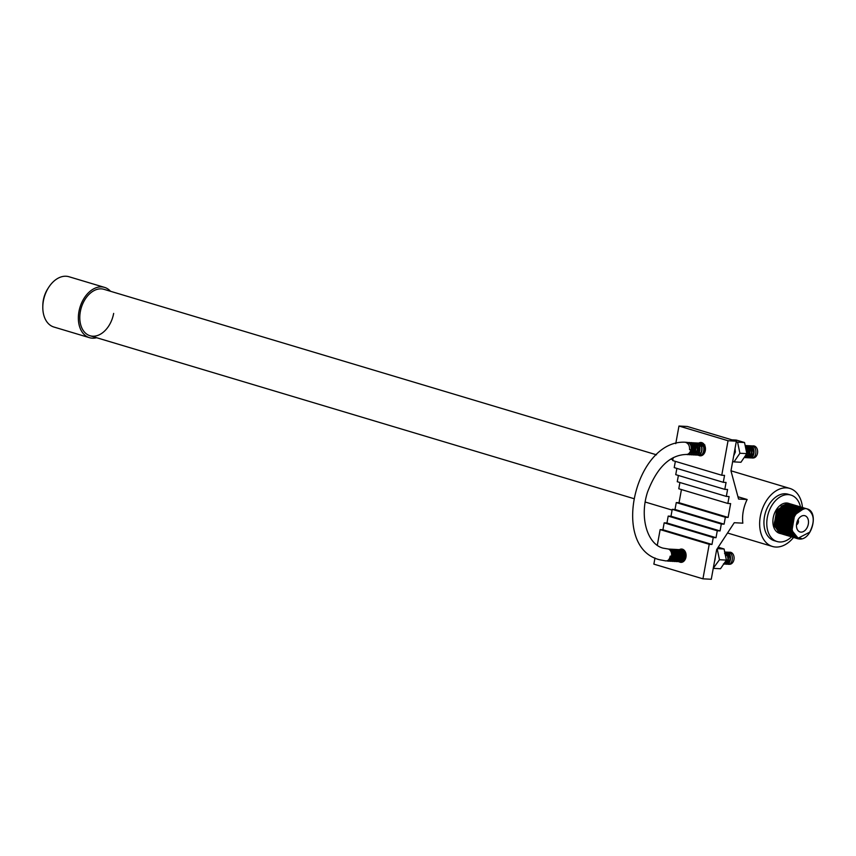 <?xml version="1.0" encoding="UTF-8"?>
<svg xmlns="http://www.w3.org/2000/svg" width="856" height="856" viewBox="0 0 856 856"><rect width="100%" height="100%" fill="white"/><g stroke="black" fill="none" stroke-linecap="round" stroke-linejoin="round"><path stroke-width="1.28" d="M656.499 454.814L103.951 289.317A24.235 16.425 106.7 0 0 80.336 311.659A24.235 16.425 106.7 0 0 90.041 335.745A24.235 16.425 106.7 0 0 113.655 313.414M42.8 306.908L42.821 305.282A22.213 15.066 -73.3 0 1 43.324 300.231A22.213 15.066 -73.3 0 1 47.754 288.814L48.632 287.445A26.258 17.794 106.7 0 0 43.389 300.938A26.258 17.794 106.7 0 0 42.8 306.908A26.258 17.794 106.7 0 0 53.907 327.035L89.463 337.681A26.258 17.794 -73.3 0 1 78.945 311.584A26.258 17.794 -73.3 0 1 104.528 287.381A26.258 17.794 -73.3 0 1 110.51 291.275M96.6 337.713A26.258 17.794 -73.3 0 1 89.463 337.681M104.528 287.381L68.972 276.734A26.258 17.794 106.7 0 0 48.632 287.445M785.241 507.95L785.958 508.261M787.916 510.005L788.344 510.658M698.892 443.034A6.666 4.836 93 0 1 700.978 442.509A6.666 4.836 93 0 1 705.323 450.566A6.666 4.836 93 0 1 700.283 455.82A6.666 4.836 93 0 1 698.271 455.082M684.821 555.33A6.666 4.836 93 0 1 684.907 554.731A6.666 4.836 93 0 1 685.613 552.548M676.486 554.891A6.666 4.836 93 0 1 676.582 554.292A6.666 4.836 93 0 1 677.428 551.842M677.545 551.617A6.666 4.836 93 0 1 678.391 550.494M678.498 550.376A6.666 4.836 93 0 1 679.215 549.766M679.536 549.573A6.666 4.836 93 0 1 681.622 549.049A6.666 4.836 93 0 1 685.966 557.106A6.666 4.836 93 0 1 680.927 562.36A6.666 4.836 93 0 1 678.915 561.622M800.52 506.977L800.52 506.977A24.235 16.425 106.7 0 0 800.499 506.913A24.235 16.425 106.7 0 0 790.944 495.089L788.098 494.233A24.235 16.425 106.7 0 0 785.455 493.773A24.235 16.425 106.7 0 0 764.89 514.649A24.235 16.425 106.7 0 0 774.198 540.671L777.034 541.516A24.235 16.425 106.7 0 0 779.688 541.976A24.235 16.425 106.7 0 0 791.522 536.894L791.533 536.883A24.235 16.425 106.7 0 0 791.618 536.798M802.479 507.501A30.292 20.533 106.7 0 0 789.842 488.423A30.292 20.533 106.7 0 0 786.525 487.856A30.292 20.533 106.7 0 0 760.834 513.942A30.292 20.533 106.7 0 0 772.454 546.47A30.292 20.533 106.7 0 0 775.771 547.038A30.292 20.533 106.7 0 0 793.501 537.482M747.149 499.497L738.567 499.048L730.971 470.854L736.363 441.172L728.039 440.733L721.758 475.251L724.54 475.401L723.288 482.303L726.059 482.452L724.807 489.354L727.579 489.504L726.327 496.405L729.109 496.555L727.846 503.456L730.628 503.606L728.114 517.42L725.342 517.27L724.09 524.172L721.308 524.033L720.057 530.934L717.275 530.784L716.023 537.696L713.241 537.547L711.989 544.448L709.217 544.309L702.937 578.827L711.272 579.266L716.665 549.584L734.266 522.716L742.848 523.166A30.292 20.533 106.7 0 1 747.149 499.497L737.947 496.737M681.44 489.557L679.043 502.718L676.272 502.568L675.01 509.481L672.238 509.331L670.986 516.232L668.204 516.093L666.952 522.995L664.17 522.845L662.918 529.757L660.147 529.607L657.29 545.326M654.99 557.984L653.866 564.136L702.937 578.827M679.91 482.506L678.776 488.765L727.846 503.456M678.391 475.455L677.257 481.714L726.327 496.405M676.871 468.403L675.737 474.663L724.807 489.354M675.352 461.352L674.218 467.611L723.288 482.303M736.363 441.172L687.293 426.47L678.968 426.031L675.759 443.654M673.223 457.65L672.688 460.56L721.758 475.251M704.178 448.801A6.666 4.836 93 0 1 704.274 448.191M728.039 440.733L678.968 426.031M728.114 517.42L679.043 502.718M725.342 517.27L676.272 502.568M724.09 524.172L675.01 509.481M721.308 524.033L672.238 509.331M720.057 530.934L670.986 516.232M717.275 530.784L668.204 516.093M716.023 537.696L666.952 522.995M713.241 537.547L664.17 522.845M711.989 544.448L662.918 529.757M709.217 544.309L660.147 529.607M678.862 561.59A6.666 4.836 93 0 1 678.241 561.033M678.134 560.915A6.666 4.836 93 0 1 677.342 559.781M677.235 559.557A6.666 4.836 93 0 1 676.443 556.475M685.26 559.289A6.666 4.836 93 0 1 684.779 556.914M796.497 524.76A2.932 1.99 106.7 0 0 798.274 522.577A2.932 1.99 106.7 0 0 797.985 519.774M803.987 515.558A8.485 5.746 106.7 0 0 796.797 522.856A8.485 5.746 106.7 0 0 800.05 531.961A8.485 5.746 106.7 0 0 800.981 532.122A8.485 5.746 106.7 0 0 808.171 524.824A8.485 5.746 106.7 0 0 804.918 515.719A8.485 5.746 106.7 0 0 803.987 515.558M785.487 510.016A8.485 5.746 106.7 0 0 784.449 510.09M784.289 510.123A8.485 5.746 106.7 0 0 783.154 510.529M782.705 510.765A8.485 5.746 106.7 0 0 781.036 512.113M780.308 512.979A8.485 5.746 106.7 0 0 778.029 521.208M778.211 522.278A8.485 5.746 106.7 0 0 778.928 524.172M779.185 524.589A8.485 5.746 106.7 0 0 779.902 525.456M781.121 526.269A8.485 5.746 106.7 0 0 781.56 526.429L781.774 526.494M793.073 535.278A24.235 16.425 106.7 0 0 793.619 534.647M800.959 509.459A24.235 16.425 106.7 0 0 800.884 508.903M800.799 508.368A24.235 16.425 106.7 0 0 800.799 508.357L802.607 508.357M790.944 495.089A24.235 16.425 106.7 0 0 788.29 494.629A24.235 16.425 106.7 0 0 767.736 515.494A24.235 16.425 106.7 0 0 777.034 541.516M806.47 508.71L804.383 508.282L793.822 515.483L791.201 530.816L797.546 538.702L799.279 539.002C811.83 540.671 819.245 511.942 807.165 508.903A15.654 10.614 106.7 0 0 806.973 508.849A15.654 10.614 106.7 0 0 805.261 508.55A15.654 10.614 106.7 0 0 798.616 510.968C791.062 519.303 789.778 527.617 794.743 535.899L798.188 538.167L809.712 532.175C815.137 521.39 814.281 513.632 807.165 508.903M806.919 508.828L805.175 508.528L798.616 510.968M797.097 538.552L801.184 538.403M806.02 508.56L804.276 508.25L793.715 515.451L791.083 530.784L797.428 538.67L799.162 538.97M805.56 508.432L803.484 508.015L792.923 515.216L790.291 530.549L796.636 538.424L798.263 538.702M797.364 538.424L798.969 538.349M805.507 508.421L803.367 507.983L792.806 515.184L790.184 530.517L796.979 538.52M796.572 538.189L798.07 538.135M804.661 508.164L802.575 507.747L792.025 514.948L789.393 530.281L796.54 538.338M796.455 538.157L797.953 538.103M804.597 508.154L802.468 507.715L791.907 514.916L789.275 530.249L796.08 538.242M795.802 537.921L797.311 537.836M803.752 507.897L801.676 507.48L791.115 514.67L788.494 530.014L795.641 538.071M803.313 507.747L801.558 507.437L791.008 514.638L788.376 529.971L795.181 537.975M802.853 507.619L800.767 507.201L790.216 514.403L787.584 529.736L794.325 537.729M802.404 507.48L800.66 507.169L790.099 514.37L787.477 529.704L794.272 537.707M801.954 507.351L799.868 506.934L789.307 514.135L786.685 529.468L793.426 537.45M801.505 507.201L799.75 506.902L789.2 514.103L786.568 529.436L793.373 537.429M801.045 507.084L798.969 506.666L788.408 513.868L785.776 529.201L792.934 537.258M800.595 506.934L798.851 506.634L788.29 513.825L785.669 529.168L792.463 537.161M800.146 506.816L798.06 506.388L787.509 513.589L784.877 528.922L791.618 536.915M799.697 506.666L797.953 506.356L787.392 513.557L784.759 528.89L791.565 536.894M799.237 506.538L797.161 506.121L786.6 513.322L783.978 528.655L790.719 536.648M798.787 506.399L797.043 506.089L786.493 513.29L783.861 528.623L790.666 536.626M798.338 506.271L796.251 505.853L785.701 513.054L783.069 528.387L790.227 536.445M797.888 506.121L796.144 505.821L785.583 513.022L782.962 528.355L789.756 536.348M793.127 535.353L793.876 535.021M797.439 506.003L795.352 505.586L784.792 512.776L782.17 528.12L788.911 536.102M796.99 505.853L795.235 505.543L784.685 512.744L782.052 528.077L788.858 536.081M787.723 530.281L791.607 535.31M792.795 534.84L793.512 534.476M799.772 508.047L800.906 507.801M798.231 506.624L797.45 506.142M796.529 505.725L794.454 505.308L783.893 512.509L781.26 527.842L788.002 535.835M796.08 505.586L794.336 505.275L783.775 512.476L781.154 527.81L787.948 535.813M795.631 505.457L793.544 505.04L782.994 512.241L780.362 527.574L787.103 535.556M795.181 505.308L793.437 505.008L782.876 512.209L780.244 527.542L786.653 535.439M786.771 535.225L787.648 535.16M794.721 505.19L792.645 504.773L782.084 511.974L779.452 527.307L786.611 535.364M787.713 535.16L787.381 534.315M785.915 529.746L789.211 534.882M789.671 534.797L786.76 529.029L789.264 514.381L797.653 507.608M794.272 505.04L792.528 504.74L781.977 511.931L779.345 527.275L786.14 535.268M787.895 534.775L785.016 529.479M791.254 533.395L791.789 533.042M791.875 532.988L792.538 532.496M793.822 504.922L791.736 504.494L781.186 511.695L778.553 527.039L785.701 535.096M793.373 504.773L791.629 504.462L781.068 511.663L778.446 526.996L785.241 535M791.597 532.25L792.26 531.704M792.913 504.644L790.837 504.227L780.276 511.428L777.655 526.761L784.802 534.818M792.474 504.505L790.719 504.195L780.169 511.396L777.537 526.729L784.342 534.733M790.067 532.453L790.612 532.047M790.698 531.983L791.265 531.512M791.351 531.437L792.014 530.816M792.014 504.377L789.928 503.959L779.377 511.16L776.745 526.494L783.903 534.551M790.024 532.357L790.58 531.951M790.666 531.886L791.244 531.405M791.565 504.227L789.821 503.927L779.26 511.128L776.638 526.461L783.433 534.454M784.15 534.112L783.24 533.277M789.788 531.715L790.366 531.234M790.452 531.169L791.051 530.613M791.137 530.527L791.8 529.821M796.957 512.573L796.786 511.663M796.754 511.546L796.562 510.765M796.273 509.866L796.027 509.245M795.994 509.16L795.738 508.582M792.335 504.73L791.607 504.312M791.918 504.484L791.169 504.13M791.49 504.27L789.029 503.692L778.468 510.882L775.846 526.226L782.994 534.283M789.756 531.608L790.334 531.127M791.03 530.527L790.42 531.062L791.019 530.495M791.105 530.399L791.896 529.554M796.861 512.68L796.701 511.749L796.915 512.616M796.668 511.631L796.476 510.839M796.198 509.93L795.952 509.288M795.92 509.202L795.663 508.625M794.24 506.399L793.587 505.703M791.051 504.098L788.922 503.649L778.361 510.85L775.729 526.194L782.534 534.187M790.227 530.249L790.858 529.596M796.048 512.273L795.92 511.588M795.855 511.278L795.716 510.711M795.631 510.39L795.406 509.695M795.374 509.598L795.128 508.967M795.096 508.881L794.828 508.314M791.436 504.462L790.698 504.034M791.019 504.216L790.259 503.852M790.206 503.831L788.13 503.414L777.569 510.615L774.937 525.948L782.095 534.005M787.606 532.229L788.141 531.876M789.521 530.784L790.12 530.217L789.521 530.784M790.206 530.132L790.837 529.457M796.048 513.054L795.973 512.509M795.952 512.37L795.791 511.481L796.005 512.316M795.77 511.353L795.577 510.572M795.288 509.78L795.534 510.465L795.32 509.759M795.288 509.662L795.053 509.02M795.01 508.935L794.753 508.357M790.858 505.382L792.292 505.083M790.152 503.82L788.012 503.382L777.451 510.583L774.83 525.916L781.624 533.919M796.658 538.37L797.471 538.456M784.449 534.765L785.273 534.882M789.307 503.563L787.22 503.146L776.67 510.347L774.038 525.68L780.779 533.663M789.093 503.521A15.654 10.614 106.7 0 0 788.483 503.307A15.654 10.614 106.7 0 0 786.771 503.007A15.654 10.614 106.7 0 0 773.492 516.489A15.654 10.614 106.7 0 0 779.506 533.299L780.383 533.556M786.739 532.036L787.274 531.694M787.349 531.64L787.905 531.234M789.328 529.982L789.96 529.329M795.138 512.006L795.021 511.321M794.946 511L794.753 510.23M794.721 510.123L794.518 509.47M794.464 509.331L794.229 508.699M792.228 505.532L793.587 505.65M794.903 512.263A15.654 10.614 106.7 0 0 794.785 511.546L794.924 512.252M791.019 504.858L791.565 505.147A15.654 10.614 106.7 0 0 791.329 504.912M781.624 532.999L781.218 533.588L781.624 532.999M782.331 532.999L783.657 533.759M783.347 532.903L780.437 527.135L782.94 512.487L791.329 505.714M786.589 531.704L787.145 531.362M787.231 531.309L787.798 530.913M794.475 510.337L794.24 509.662M794.197 509.534L793.929 508.903M789.97 504.559L789.35 504.302M789.253 504.27L788.408 504.034M788.258 504.013L786.792 503.906M786.482 503.917L781.047 506.313M778.425 509.095L777.302 510.797L774.402 522.609M775.076 526.504L778.446 531.715M778.714 531.918L780.041 532.678M785.648 532.817L786.183 532.614M786.867 532.304L787.413 532.015M787.499 531.972L788.055 531.63M789.467 530.57L790.077 530.025M790.163 529.928L790.816 529.265M795.823 512.519L795.652 511.62M795.62 511.503L795.47 510.914M795.374 510.604L795.138 509.909M795.096 509.812L794.839 509.17M794.796 509.085L794.507 508.507M790.88 504.837L789.5 504.719M789.895 504.452L789.307 504.312M789.157 504.28L787.702 504.173M787.381 504.195L781.945 506.581M779.335 509.363L778.2 511.064L775.301 522.888M775.985 526.772L779.356 531.993M779.613 532.186L780.95 532.946M781.089 533.01L781.763 533.245M790.366 530.848L790.976 530.292M791.212 530.067L791.747 529.5L790.912 529.233M796.733 512.819L796.594 512.081M796.519 511.77L796.315 510.989M796.005 510.08L795.738 509.448M795.695 509.352L795.417 508.785M791.779 505.104L791.158 504.847M791.051 504.805L790.216 504.58M790.067 504.548L788.601 504.441M788.28 504.462L782.844 506.848M780.233 509.63L779.11 511.332L776.21 523.155M791.265 531.116L791.939 530.506M797.428 512.059L797.214 511.257M789.189 504.73L783.754 507.116M781.132 509.898L780.009 511.599L777.109 523.423M777.783 527.307L781.154 532.528M781.421 532.732L782.759 533.491M782.898 533.545L784.481 534.058M784.62 534.016L785.22 534.08M785.947 534.091L786.482 534.048M787.755 533.802L788.29 533.652M790.206 532.785L790.762 532.443M790.837 532.389L791.415 531.993M791.5 531.929L792.164 531.394M798.092 511.428L797.846 510.711M797.813 510.625L797.546 509.983M791.875 505.094L790.409 504.987M790.088 505.008L784.652 507.394M782.042 510.176L780.918 511.877L778.008 523.701M778.692 527.585L782.063 532.796M784.77 534.144L785.433 534.272M786.204 534.358L786.771 534.358M791.747 532.657L792.421 532.186M793.512 505.532L792.923 505.393M792.774 505.361L791.308 505.254M790.998 505.275L785.562 507.661M782.94 510.444L781.817 512.145L778.917 523.968M779.591 527.852L782.962 533.074M784.706 534.091L785.551 534.379M787.113 534.625L787.67 534.625M789.072 535.385L788.258 534.593M791.383 533.663L791.928 533.374M792.014 533.32L792.699 532.903M799.311 510.444L799.033 509.866M793.566 506.196L794.764 505.928M794.646 505.875L793.822 505.661M791.896 505.543L786.461 507.929M783.85 510.711L782.716 512.412L779.816 524.236M780.501 528.12L783.871 533.341M784.139 533.545L785.155 534.251M786.857 534.743L785.936 534.08M788.012 534.893L788.579 534.904M788.654 534.893L789.917 535.621M791.672 534.208L792.207 533.962M799.889 510.058L799.59 509.523M784.749 510.979L783.625 512.691L780.726 524.503M781.4 528.398L784.77 533.609M785.038 533.812L786.364 534.572M790.88 535.92L790.099 535.128M791.971 534.711L792.506 534.508M797.107 506.688L796.572 506.463M795.481 506.174L794.015 506.067M793.705 506.089L788.269 508.475M785.648 511.257L784.524 512.958L781.624 524.782M782.298 528.666L785.669 533.887M787.413 534.904L788.312 535.214M797.129 506.624L796.529 506.474M796.39 506.442L795.267 506.645M794.603 506.356L789.168 508.742M786.557 511.524L785.433 513.226L782.534 525.049M783.208 528.933L786.011 534.155M790.73 535.706L791.286 535.706M791.361 535.706L792.688 536.466M798.027 506.891L797.439 506.741M797.289 506.709L795.823 506.613M795.513 506.624L790.077 509.01M787.456 511.792L786.332 513.493L783.433 525.317M784.107 529.201L786.921 534.433M792.271 535.984L793.587 536.733M792.902 535.931L790.377 530.11L792.881 515.462L801.27 508.689M788.365 512.07L787.231 513.771L784.331 525.595M792.784 536.552L792.196 536.22M793.17 536.252L794.496 537.001M793.78 536.198L794.71 536.038M799.097 507.255L797.632 507.148M797.321 507.169L791.886 509.555M789.264 512.337L788.141 514.039L785.241 525.862M800.735 507.704L800.146 507.555M799.996 507.522L798.541 507.426M798.22 507.437L792.784 509.823M790.163 512.605L789.039 514.306L786.14 526.13M786.814 530.014L790.195 535.235M790.452 535.439L791.789 536.198M801.869 508.036L801.056 507.822M799.119 507.704L793.683 510.101M791.072 512.872L789.949 514.584L787.049 526.397M793.801 536.851L794.432 536.98M796.818 537.632L794.571 537.001L795.877 537.065M801.697 508.625L803.303 508.657M791.971 513.151L790.848 514.852L787.948 526.675M788.622 530.56L791.993 535.781M793.512 536.765L794.593 537.087M794.989 537.183L796.294 537.333M802.703 508.336L801.248 508.229M800.927 508.25L795.492 510.636M792.881 513.418L791.747 515.119L788.847 526.943M789.532 530.827L792.902 536.049M794.411 537.033L796.711 537.579M803.613 508.603L802.147 508.507M801.837 508.518L796.401 510.904M793.78 513.686L792.656 515.387L789.756 527.21M790.43 531.095L793.801 536.316M794.068 536.519L797.139 537.793M802.735 508.796L797.3 511.182M794.689 513.964L793.555 515.665L790.655 527.489M791.329 531.373L797.578 537.964M795.62 512.926L796.433 513.172L794.464 515.933L791.961 530.592L798.113 538.146M786.664 531.854L787.21 531.533M787.295 531.48L787.862 531.095M795.106 512.048L794.957 511.374M794.882 511.064L794.668 510.304M794.635 510.197L794.4 509.545M794.347 509.416L794.079 508.796M790.655 504.869L790.12 504.591M790.035 504.559L789.371 504.302M789.264 504.259L788.322 504.045M788.151 504.024L786.343 504.024M785.915 504.088L777.526 510.861L775.022 525.52L778.04 531.234M778.372 531.544L779.955 532.593M785.722 532.935L786.257 532.742M786.942 532.443L787.488 532.175M787.563 532.132L788.119 531.801M790.216 530.174L790.848 529.543M795.791 511.332L795.631 510.775M795.256 509.684L794.978 509.074M794.946 508.988L794.657 508.421M786.814 504.366L778.425 511.128L775.921 525.787L778.939 531.501M791.265 530.303L791.789 529.768M787.713 504.633L779.335 511.396L776.831 526.055L779.848 531.779M791.318 531.33L791.993 530.741M790.858 504.837L789.05 504.837M788.622 504.901L780.233 511.674L777.73 526.333L780.747 532.047M781.089 532.357L782.662 533.406M782.823 533.491L783.754 533.844M784.717 534.069L785.284 534.133M791.554 532.122L792.228 531.597M798.241 511.289L797.995 510.593M797.963 510.497L797.696 509.876M794.272 505.96L793.726 505.671M791.768 505.104L789.949 505.104M789.521 505.179L781.143 511.942L778.639 526.601L781.656 532.314M781.988 532.625L783.572 533.684M786.268 534.412L786.835 534.433M791.811 532.839L792.485 532.368M793.737 505.607L792.838 505.404M790.43 505.447L782.042 512.209L779.538 526.868L782.555 532.582M787.178 534.679L787.745 534.7M787.82 534.7L788.355 534.668M791.458 533.802L792.003 533.523M792.078 533.481L792.774 533.063M799.461 510.337L799.172 509.769M795.449 506.174L794.785 505.917M783.796 533.17L785.38 534.219M787.381 534.872L787.991 534.947M788.076 534.957L788.644 534.968M791.747 534.337L792.282 534.101M798.477 507.908L799.9 507.544M796.754 506.634L797.353 506.688M796.358 506.452L795.695 506.196M792.228 505.982L783.85 512.755L781.346 527.414L784.364 533.128M784.695 533.438L786.279 534.486M788.28 535.139L788.9 535.214M789.628 535.235L790.163 535.214M792.046 534.829L792.581 534.636M797.888 507.041L797.343 506.752M797.225 506.699L796.594 506.463M793.138 506.26L784.749 513.022L782.245 527.681L785.262 533.395M785.605 533.705L787.178 534.765M787.338 534.84L788.269 535.193M796.283 506.463L794.464 506.463M794.036 506.527L785.658 513.29L783.154 527.949L786.172 533.673M786.504 533.973L788.087 535.032M790.784 535.76L791.351 535.781M794.946 506.795L786.557 513.568L784.053 528.216L787.071 533.941M787.413 534.251L788.986 535.3M799.162 507.234L798.263 507.03M798.092 506.998L796.273 506.998M795.845 507.073L787.456 513.835L784.952 528.494L787.969 534.208M788.312 534.519L789.895 535.578M793.854 536.284L794.807 536.134M798.99 507.276L797.182 507.276M796.743 507.341L788.365 514.103L785.862 528.762L788.879 534.476M789.211 534.786L790.794 535.845M800.959 507.769L800.071 507.565M790.12 535.054L791.693 536.113M794.4 536.851L795.577 536.83M798.552 507.875L790.174 514.649L787.67 529.308L790.687 535.021M791.019 535.332L792.603 536.38M794.657 537.044L795.984 537.129M795.096 537.226L796.39 537.397M800.36 508.421L791.982 515.184L789.467 529.843L792.495 535.567M792.827 535.867L794.411 536.926M793.726 536.145L797.246 537.836M802.168 508.967L793.78 515.729L791.276 530.388L797.685 538.007M786.429 510.176L786.471 510.187A8.485 5.746 106.7 0 0 785.787 510.037M796.872 522.535A1.006 0.685 106.7 0 0 797.086 521.85M731.923 439.834L736.321 440.07L744.527 442.531L737.594 442.167L739.905 453.252L734.009 461.887L732.672 461.491M744.527 442.531L746.849 453.627L739.905 453.252M746.849 453.627L740.943 462.261L734.009 461.887M736.256 441.76L737.594 442.167M735.058 452.417A5.05 3.659 93 0 1 735.079 450.096M734.919 453.049A5.05 3.659 93 0 1 734.159 454.418M667.113 560.808L667.455 560.947C672.548 562.948 674.485 550.355 668.568 549.06L663.004 548.129C647.264 544.074 639.325 517.334 647.521 492.125C656.937 467.504 669.852 454.953 686.277 454.472A6.056 4.398 -87 0 0 690.856 449.7L689.551 449.646C689.775 445.976 688.545 443.579 685.859 442.466A60.594 41.077 -73.3 0 1 687.668 442.509L687.261 443.183M686.822 454.408C691.905 456.409 693.842 443.825 687.924 442.52L687.004 442.381M688.438 454.44L688.641 454.504C693.735 456.505 695.671 443.922 689.754 442.616L688.021 442.552M688.641 454.504L688.898 454.525C693.991 456.515 695.928 443.932 690.011 442.627L689.069 442.488M690.514 454.547L690.728 454.622C695.81 456.612 697.747 444.029 691.83 442.723L690.097 442.659M690.653 454.504L690.985 454.632C696.078 456.623 698.015 444.039 692.097 442.745L691.145 442.595M692.6 454.654L692.804 454.729C697.897 456.719 699.833 444.136 693.916 442.83L692.183 442.766M689.508 453.894L690.396 454.493M692.729 454.611L693.06 454.739C698.154 456.74 700.09 444.146 694.173 442.852L692.311 442.809M689.647 453.787L690.525 454.44M694.687 454.761L694.89 454.836C699.983 456.837 701.92 444.243 696.003 442.948L694.27 442.873M694.815 454.718L695.147 454.846C700.24 456.847 702.177 444.264 696.26 442.959L694.398 442.916M696.763 454.868L696.966 454.943C702.059 456.944 703.996 444.36 698.079 443.055L696.345 442.98M696.217 443.012L695.286 443.355M693.66 444.692L693.082 445.505M692.665 446.329L692.354 451.947M696.902 454.836L697.233 454.964C702.327 456.954 704.263 444.371 698.336 443.066L696.474 443.023M698.849 454.985L699.052 455.06C704.146 457.05 706.082 444.467 700.165 443.162L698.432 443.098M698.303 443.119L697.362 443.462M695.746 444.799L695.168 445.623M694.976 445.955L694.302 447.774L694.591 452.492M699.309 455.071C704.402 457.061 706.339 444.478 700.422 443.173L698.56 443.14M704.167 444.457L700.508 443.205M703.653 443.825L701.556 443.151M700.936 455.092L702.423 455.264M705.226 446.832L704.777 452.396M744.667 457.393L744.87 457.468C749.963 459.458 751.9 446.875 745.983 445.569L745.298 445.452M744.795 457.35L745.127 457.479C750.22 459.479 752.157 446.885 746.239 445.591L745.426 445.452M746.742 457.5L746.946 457.575C752.039 459.576 753.976 446.982 748.058 445.687L746.325 445.612M746.197 445.644L745.266 445.987L747.117 448.127L747.866 452.706L746.122 456.526L744.206 457.489M746.881 457.457L747.213 457.586C752.306 459.586 754.243 447.003 748.326 445.698L746.453 445.655M748.829 457.607L749.032 457.682C754.125 459.683 756.062 447.1 750.145 445.794L748.412 445.719M748.283 445.751L747.342 446.094M748.957 457.575L749.289 457.703C754.382 459.693 756.319 447.11 750.402 445.805L748.54 445.762M748.401 445.794L747.47 446.179M747.342 446.254L746.389 447.003M746.25 447.142L745.651 447.881M747.031 454.804L745.276 455.916L745.747 456.612M745.876 456.74L746.753 457.404M750.915 457.725L751.119 457.8C756.212 459.79 758.149 447.207 752.221 445.901L750.498 445.837M750.359 445.858L749.428 446.201M747.802 447.538L747.224 448.351M747.085 448.608L746.282 450.909M746.357 454.333L746.732 455.392M746.849 455.638L747.695 456.837M747.823 456.954L748.7 457.553M751.119 457.8L752.916 457.981A6.056 4.398 -87 0 0 757.581 452.685A6.056 4.398 -87 0 0 754.307 446.008L750.626 445.88M750.487 445.912L749.556 446.286M749.417 446.361L748.465 447.11M748.337 447.249L747.342 448.619M747.202 448.908L746.432 451.658M746.55 454.055L746.871 455.125M746.988 455.403L747.834 456.719M747.951 456.847L748.829 457.511M686.555 454.397C691.648 456.398 693.585 443.804 687.668 442.509A6.056 4.398 -87 0 0 686.908 442.37L687.111 442.381M694.89 454.836L695.714 454.975M696.966 454.943L697.801 455.082M699.052 455.06L699.887 455.189M733.913 455.232L735.111 452.032L734.94 449.026M733.71 455.777L735.368 452.043L735.037 448.48M744.249 457.414L745.854 456.515L747.609 452.685L746.86 448.116L745.298 446.179M751.418 457.532A6.056 4.398 -87 0 0 752.157 457.853A6.056 4.398 -87 0 0 752.349 457.896M728.82 564.222A6.056 4.398 93 0 1 728.627 564.168A6.056 4.398 93 0 1 727.889 563.847M727.76 563.762A6.056 4.398 93 0 1 726.84 562.981M726.712 562.831A6.056 4.398 93 0 1 725.824 561.29L727.054 562.413M725.599 556.25A6.056 4.398 93 0 1 725.835 555.555M729.965 552.195L730.029 552.195A6.056 4.398 93 0 1 730.029 552.195A6.056 4.398 93 0 1 730.778 552.334L729.141 552.238M728.916 552.291L727.985 552.634M727.846 552.698L726.905 553.393M726.765 553.522L725.781 554.784M725.407 562.06L726.252 563.269M726.38 563.387L727.258 563.986M727.386 564.04L729.387 564.297A6.056 4.398 93 0 0 734.052 559A6.056 4.398 93 0 0 730.778 552.334L727.097 552.195M726.958 552.227L726.027 552.602M724.433 563.173L725.31 563.826M725.439 563.89L726.466 564.147L725.503 563.997C730.596 565.998 732.533 553.415 726.616 552.109L724.882 552.045M727.589 564.115C732.683 566.105 734.619 553.522 728.702 552.216L726.969 552.152M726.83 552.173L725.899 552.516M724.294 563.28L725.171 563.869M725.77 564.018C730.864 566.009 732.8 553.425 726.872 552.12L725.011 552.088M723.684 563.911C728.777 565.902 730.714 553.318 724.797 552.013L724.711 551.992M685.956 553.779L685.57 558.551M685.859 553.372L685.421 558.936M684.896 551.885L684.254 552.858M684.105 553.147L683.784 559.364M683.89 559.642L684.436 560.584M684.714 551.767L684.137 552.591M683.987 552.848L683.27 554.752L683.634 559.631M683.751 559.878L684.308 560.744M682.81 551.778L682.168 552.751M682.018 553.03L681.697 559.257M681.815 559.535L682.66 560.851M682.778 560.98L683.473 561.525M682.628 551.66L682.05 552.484M681.911 552.741L681.183 554.645L681.547 559.514M681.665 559.76L682.521 560.969M682.639 561.087L683.366 561.6M683.227 549.927L682.296 550.301M680.734 551.66L680.081 552.644M679.942 552.923L679.611 559.15M679.728 559.417L680.573 560.733M680.702 560.873L681.579 561.525M681.708 561.59L682.981 561.846M683.099 549.873L682.168 550.215M680.552 551.553L679.974 552.377M679.825 552.623L679.108 554.528L679.471 559.407M679.589 559.653L680.434 560.851M680.563 560.98L681.44 561.568M681.569 561.632L683.067 561.793M684.297 550.355L681.28 549.787M681.151 549.82L680.21 550.194M678.648 551.553L678.005 552.527M677.577 558.947L677 554.709L677.866 552.837L677.535 559.032M677.652 559.31L678.487 560.627M678.615 560.755L679.493 561.418M679.621 561.472L680.648 561.739L679.696 561.59C684.779 563.59 686.715 550.997 680.798 549.702L679.065 549.627M684.811 550.986L681.151 549.745M681.023 549.766L680.092 550.108M678.466 551.446L677.888 552.259M677.738 552.516L677.021 554.421L677.385 559.3M677.503 559.546L678.359 560.744M678.476 560.862L679.364 561.461M679.953 561.611C685.046 563.601 686.983 551.018 681.066 549.712L679.193 549.67M679.065 549.702L678.134 550.087M676.561 551.446L675.919 552.42M675.491 558.84L674.924 554.602L675.78 552.73L675.448 558.925M675.566 559.203L676.411 560.52M676.529 560.648L677.406 561.301M677.535 561.365L678.573 561.622L677.61 561.483C682.703 563.483 684.64 550.89 678.722 549.595L676.989 549.52M678.936 549.659L678.005 550.001M676.379 551.339L675.801 552.152M675.662 552.409L674.935 554.313L675.309 559.193M675.427 559.439L676.272 560.637M676.4 560.755L677.278 561.354M677.866 561.493C682.96 563.494 684.896 550.9 678.979 549.606L677.117 549.563M676.978 549.595L676.047 549.98M674.485 551.339L673.833 552.313M673.693 552.591L673.362 558.818M673.479 559.096L674.325 560.413M674.453 560.541L675.331 561.194M675.459 561.258L676.486 561.515L675.523 561.375C680.616 563.366 682.553 550.783 676.636 549.477L674.903 549.413M676.85 549.552L675.919 549.894M674.303 551.221L673.726 552.045M673.576 552.302L672.859 554.207L673.223 559.075M673.34 559.321L674.186 560.53M674.314 560.648L675.191 561.247M675.791 561.386C680.884 563.387 682.821 550.793 676.893 549.499L675.031 549.456M674.903 549.488L673.961 549.862M672.399 551.221L671.757 552.206M670.804 556.197L671.286 558.711M671.404 558.979L672.238 560.295M672.367 560.434L673.244 561.087M673.372 561.151L674.41 561.408L673.447 561.269C678.541 563.259 680.477 550.676 674.549 549.37L672.827 549.306M674.774 549.445L673.843 549.787M672.217 551.114L671.639 551.938M671.329 558.626L670.569 556.186L671.136 558.968M671.254 559.214L672.11 560.413M672.228 560.541L673.116 561.129M673.704 561.279C678.797 563.269 680.734 550.686 674.817 549.381L672.955 549.349M669.317 558.872L670.162 560.188M670.28 560.316L671.168 560.98M671.286 561.044L672.324 561.301L671.361 561.151C676.454 563.152 678.391 550.558 672.474 549.263L670.74 549.188M669.167 559.096L670.023 560.306M670.152 560.423L671.029 561.022M671.618 561.172C676.711 563.162 678.648 550.579 672.73 549.274L670.869 549.231M668.194 560.209L669.082 560.862M669.21 560.926L670.237 561.183L669.274 561.044C674.368 563.045 676.304 550.451 670.387 549.156L668.654 549.081M668.055 560.316L668.943 560.915M669.542 561.055C674.635 563.055 676.572 550.472 670.655 549.167L668.782 549.124M723.791 563.933L724.39 564.04L723.759 563.976M723.427 563.89C728.52 565.891 730.457 553.297 724.54 552.002M724.187 563.355L726.123 560.52M726.327 559.717L725.043 553.543M724.583 562.767L725.471 561.472M726.177 559L725.15 554.067M667.198 560.937C672.292 562.927 674.228 550.344 668.311 549.038A6.056 4.398 93 0 1 671.5 556.24L670.195 556.154C669.467 559.685 667.862 561.236 665.38 560.83M753.494 445.88L753.548 445.88A6.056 4.398 -87 0 1 754.307 446.008L752.67 445.923M752.445 445.976L751.515 446.318M749.888 447.645L749.31 448.469M749.171 448.715L748.444 450.63L748.807 455.499M748.925 455.745L749.781 456.944M749.899 457.072L750.787 457.671M753.548 445.88A6.056 4.398 -87 0 0 752.788 445.933M752.51 445.997A6.056 4.398 -87 0 0 751.611 446.383M748.882 451.23A6.056 4.398 -87 0 0 749.225 454.632L749.225 450.128M750.584 456.088L749.364 454.943A6.056 4.398 -87 0 0 750.241 456.505M750.37 456.665A6.056 4.398 -87 0 0 751.279 457.446M751.45 447.517L750.905 447.699M750.38 447.988L749.46 448.822M749.289 449.047L748.433 450.909L748.957 455.103M749.161 455.36L750.498 456.195M750.755 456.227L752.403 455.51L753.612 452.717L752.991 449.379L750.723 447.431M749.364 447.41L748.829 447.592M748.294 447.87L747.384 448.715M747.213 448.94L746.304 450.994M746.464 454.183L746.913 455.039M747.074 455.253L748.422 456.088M748.668 456.12L750.327 455.403L751.525 452.61L750.915 449.272L748.636 447.324M747.288 447.303L746.742 447.474M746.625 455.948L748.24 455.296L749.449 452.503L748.829 449.165L746.55 447.207M745.426 455.702L747.363 452.385L746.742 449.047L745.608 447.667M705.291 447.153L704.884 452.15M703.15 445.398L704.863 444.96M702.851 453.701L704.488 453.017M705.344 447.399L702.819 444.906M701.471 444.895L700.925 445.067M700.401 445.355L699.48 446.19M699.298 446.436L698.442 448.276L698.742 452.064M699.181 452.738L699.727 453.241M694.526 453.263L696.174 452.557L697.383 449.764L696.763 446.425L694.494 444.478M692.44 453.156L694.098 452.45L695.297 449.657L694.687 446.308L692.408 444.36M689.508 452.813L690.107 453.017M690.396 452.995L692.012 452.332L693.221 449.539L692.6 446.201L690.321 444.253M751.707 447.624L751.044 447.923M750.862 448.03L749.642 449.325M750.798 456.173L753.28 455.125M753.494 449.357L750.669 447.367M749.621 447.517L748.968 447.806M748.775 447.923L747.556 449.218M747.384 449.507L746.689 452.888M746.817 453.659L747.138 454.547M747.277 454.836L748.144 455.788M748.711 456.066L751.193 455.018M747.534 447.399L746.881 447.699M746.7 447.816L745.811 448.64M747.085 456.034L749.107 454.911M747.245 449.036L745.533 447.324M705.419 447.988L705.141 451.358M704.873 445.751L703.825 446.918M702.969 445.516L701.738 446.8M704.937 445.923L702.776 444.853M701.727 444.992L701.064 445.291M700.882 445.409L699.662 446.693M699.491 446.982L699.031 451.519M699.384 452.31L699.994 453.07M700.443 444.735L698.988 445.184M698.796 445.302L697.576 446.586M701.428 446.618L698.614 444.628M698.357 444.628L696.902 445.067M695.329 446.768L695.072 451.808M695.222 452.096L696.078 453.049M696.645 453.327L699.127 452.278M689.465 452.878L690.803 451.84M730.318 553.104L729.28 553.853M727.921 553.843L727.375 554.014M727.183 554.11L725.942 555.137M725.631 561.675L726.979 562.52M727.268 562.488L728.884 561.825L730.082 559.032L729.473 555.694L727.193 553.746M725.835 553.725L725.3 553.907M725.182 562.381L726.798 561.718L728.007 558.925L727.386 555.587L725.107 553.639M725.952 557.898L725.556 556.047M685.934 553.682L685.517 558.69M685.389 551.992L684.286 552.944M684.115 553.169L683.249 555.03L683.826 559.278M683.976 559.492L684.768 560.134L683.473 560.241M684.19 551.542L683.644 551.713M683.452 551.81L682.2 552.837M682.029 553.062L681.173 554.923L681.74 559.171M681.9 559.375L683.238 560.209M683.495 560.241L685.121 559.557M685.977 553.928L683.463 551.446M682.104 551.425L681.569 551.606M681.376 551.692L680.124 552.73M679.953 552.955L679.086 554.816L679.653 559.064M679.814 559.268L681.162 560.102M681.408 560.134L683.067 559.417L684.265 556.625L683.655 553.286L681.376 551.339M680.028 551.317L679.482 551.499M679.29 551.585L678.038 552.623M677.738 559.161L679.076 559.995M679.332 560.027L680.98 559.31L682.189 556.518L681.569 553.179L679.29 551.232M677.941 551.211L677.396 551.382M677.203 551.478L675.951 552.505M675.652 559.054L677 559.888M677.246 559.91L678.904 559.203L680.103 556.411L679.493 553.072L677.214 551.114M675.855 551.103L675.32 551.275M675.127 551.371L673.875 552.398M673.704 552.623L672.837 554.485L673.405 558.733M673.565 558.936L674.913 559.781M675.159 559.803L676.818 559.086L678.027 556.293L677.406 552.955L675.127 551.007M673.779 550.986L673.233 551.168M673.041 551.253L671.789 552.291M671.489 558.829L672.827 559.663M673.126 559.642L674.731 558.979L675.94 556.186L675.32 552.848L673.051 550.9M675.823 552.826L673.608 550.943L671.158 551.061M669.403 558.722L670.751 559.557M671.04 559.524L672.655 558.872L673.854 556.079L673.244 552.741L670.965 550.793M668.953 559.417L670.569 558.765L671.778 555.972L671.543 553.586M729.836 553.896L729.226 553.8M728.178 553.939L727.525 554.239M727.333 554.356L726.113 555.64M725.942 555.929L725.663 556.528M727.728 562.574L729.751 561.45M729.965 555.672L727.151 553.693M726.091 553.832L725.439 554.121M725.642 562.456L727.664 561.333M727.878 555.565L724.551 553.554M725.802 555.458L725.278 554.688M686.063 554.517L685.784 557.898M685.517 552.291L684.468 553.447M684.297 553.736L684.04 558.786M684.19 559.064L684.907 559.92M684.447 551.639L683.784 551.938M683.602 552.056L682.382 553.34M682.211 553.629L681.954 558.679M682.104 558.957L683.323 560.113M685.581 552.462L683.42 551.392M682.36 551.532L681.708 551.82M681.526 551.938L680.295 553.233M680.124 553.522L679.878 558.572M680.028 558.85L681.237 559.995M681.451 560.081L683.933 559.032M684.147 553.265L681.333 551.275M680.285 551.414L679.621 551.713M679.439 551.831L678.22 553.126M678.048 553.415L677.792 558.454M677.941 558.733L679.161 559.888M679.364 559.963L681.858 558.925M682.061 553.158L679.247 551.168M678.198 551.307L677.545 551.606M677.353 551.724L676.133 553.008M675.962 553.297L675.716 558.347M675.855 558.626L677.075 559.781M677.289 559.856L679.771 558.818M679.985 553.051L677.171 551.061M676.112 551.2L675.459 551.499M675.277 551.617L674.057 552.901M673.886 553.19L673.629 558.24M673.779 558.519L674.988 559.674M675.202 559.749L677.685 558.711M677.899 552.933L674.56 550.922M674.036 551.093L673.372 551.392M673.191 551.499L671.971 552.794M671.083 556.218L671.543 558.133M671.692 558.412L672.912 559.557M673.576 559.717L675.609 558.593M672.752 550.836L671.297 551.275M669.606 558.294L670.826 559.45M671.5 559.61L673.522 558.487M673.736 552.719L670.398 550.708M669.413 559.503L671.436 558.38M671.65 552.612L671.029 551.724M734.737 450.16A12.123 8.795 93 0 1 734.469 453.049A12.123 8.795 93 0 1 733.71 455.799M727.493 438.507A12.123 8.795 93 0 1 728.659 438.861M717.178 548.792L719.468 559.738L713.262 568.277M718.195 547.241L724.09 549.006L726.402 560.102L719.468 559.738M724.09 549.006L717.275 548.653M726.402 560.102L720.506 568.737L713.562 568.373M715.263 557.32A12.123 8.795 93 0 1 715.006 559.578A12.123 8.795 93 0 1 714.45 561.75M667.552 548.91A6.056 4.398 93 0 1 668.311 549.038M789.842 488.423L730.981 470.8M772.454 546.47L727.525 533.01M781.881 526.526L782.673 526.761M782.791 526.793L783.572 527.029M783.689 527.061L784.481 527.307M785.498 527.606L786.29 527.842M786.397 527.874L787.188 528.109M787.306 528.152L788.087 528.387M789.104 528.687L789.895 528.922M790.013 528.955L790.805 529.201M672.848 459.715L670.74 459.084M672.099 510.09L645.178 502.023M633.483 498.524L90.041 335.745M786.728 510.262L787.381 510.454M787.627 510.54L788.28 510.732M788.537 510.807L789.178 511M792.142 511.888L792.795 512.081M793.951 512.434L794.603 512.626M794.71 512.658L795.502 512.894M666 560.947L659.527 559.738C609.29 547.134 635.89 436.988 686.908 442.37"/></g></svg>
